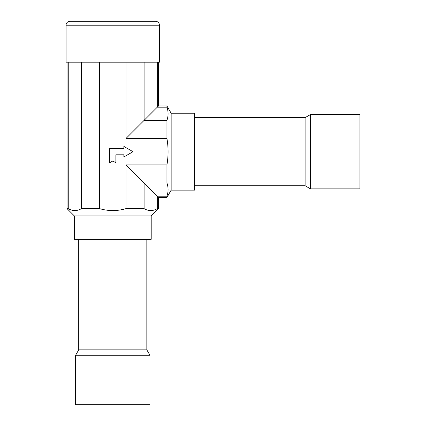<?xml version="1.0" encoding="UTF-8"?>
<svg xmlns="http://www.w3.org/2000/svg" width="426" height="426" viewBox="0 0 426 426"><rect width="100%" height="100%" fill="white"/><g stroke="black" fill="none" stroke-linecap="round" stroke-linejoin="round"><path stroke-width="0.64" d="M194.512 185.752L305.107 185.752L305.107 117.635L194.512 117.635M305.107 185.752L310.501 188.867L310.501 114.525L305.107 117.635M310.501 188.867L359.938 188.867L359.938 114.525L310.501 114.525M78.714 239.274L78.714 349.868L146.832 349.868L146.832 239.274M78.714 349.868L75.599 355.263L149.941 355.263L146.832 349.868M75.599 355.263L75.599 404.7L149.941 404.7L149.941 355.263M66.062 25.193L66.062 62.169L159.478 62.169L159.478 25.193L66.062 25.193A3.893 3.893 0 0 1 69.955 21.3L155.586 21.3L69.955 21.3M171.156 113.257L194.512 113.257L194.512 190.134L171.156 190.134L166.944 197.43L166.944 196.216C168.446 191.817 168.446 187.419 166.944 183.02L166.944 164.894C168.446 156.097 168.446 147.295 166.944 138.493L166.944 120.372C168.446 115.973 168.446 111.575 166.944 107.171L166.944 105.957L171.156 113.257L171.156 190.134M166.944 197.43L158.504 197.43L158.504 208.623L157.295 208.623C152.891 211.221 148.493 211.221 144.095 208.623L125.968 208.623C117.171 211.221 108.369 211.221 99.572 208.623L81.446 208.623C77.047 211.221 72.649 211.221 68.251 208.623L67.036 208.623L74.332 215.918L151.209 215.918L151.209 239.274L74.332 239.274L74.332 215.918M158.504 208.623L151.209 215.918M166.944 196.216L157.295 196.216L157.295 208.623M158.504 197.43L125.968 164.894L125.968 208.623M157.295 62.169L157.295 107.171L158.504 105.957L158.504 62.169M166.944 107.171L157.295 107.171L144.095 120.372L144.095 62.169M125.968 62.169L125.968 138.493L144.095 120.372L166.944 120.372M99.572 208.623L99.572 62.169M166.944 164.894L125.968 164.894M166.944 138.493L125.968 138.493M68.251 208.623L68.251 62.169M81.446 62.169L81.446 208.623M144.095 208.623L144.095 183.02L166.944 183.02M112.773 160.991L115.883 162.791L115.883 154.808L123.865 154.808L123.865 156.976L133.013 151.693L123.865 146.416L123.865 148.583L109.658 148.583L109.658 162.791L112.773 160.991M159.478 25.193C159.249 22.828 157.95 21.529 155.586 21.3M67.036 62.169L67.036 208.623M166.944 105.957L158.504 105.957"/></g></svg>
